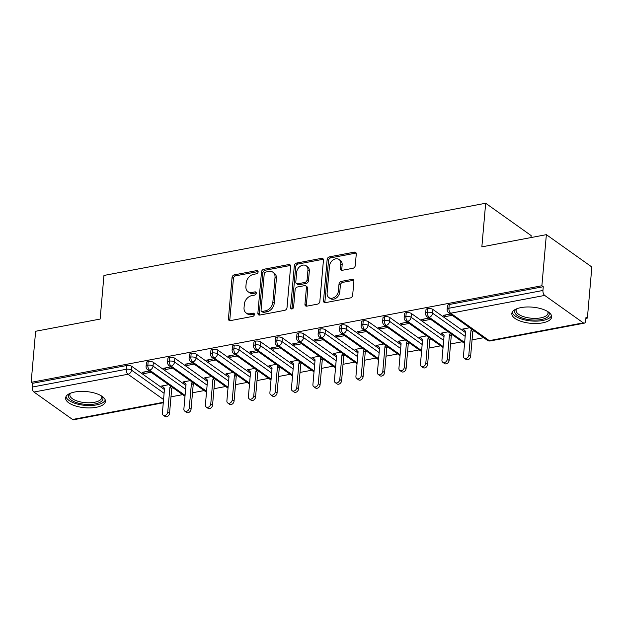 <?xml version="1.0" encoding="UTF-8"?>
<svg xmlns="http://www.w3.org/2000/svg" width="623" height="623" viewBox="0 0 623 623"><rect width="100%" height="100%" fill="white"/><g stroke="black" fill="none" stroke-linecap="round" stroke-linejoin="round"><path stroke-width="0.93" d="M258.117 271.916A1.76 1.324 -54.6 0 0 257.665 270.764A1.76 1.324 -54.6 0 0 256.785 270.592L234.357 274.836A2.515 1.892 -54.6 0 0 232.044 277.523L228.439 318.735A2.515 1.892 -54.6 0 0 229.093 320.386A2.515 1.892 -54.6 0 0 230.346 320.627L252.774 316.383A1.76 1.324 -54.6 0 0 254.394 314.498A1.76 1.324 -54.6 0 0 253.935 313.346A1.76 1.324 -54.6 0 0 253.055 313.174L250.158 313.727A8.052 6.043 -54.6 0 1 246.132 312.956A8.052 6.043 -54.6 0 1 244.045 307.676L244.341 304.242A8.052 6.043 -54.6 0 1 251.739 295.637L254.643 295.092A1.76 1.324 -54.6 0 0 256.255 293.207A1.76 1.324 -54.6 0 0 255.804 292.055A1.76 1.324 -54.6 0 0 254.924 291.883L252.019 292.436A8.052 6.043 -54.6 0 1 247.993 291.665A8.052 6.043 -54.6 0 1 245.906 286.385L246.202 282.951A8.052 6.043 -54.6 0 1 253.6 274.346L256.505 273.801A1.76 1.324 -54.6 0 0 258.117 271.916M542.501 322.885A19.991 8.122 5 0 1 521.879 321.6A19.991 8.122 5 0 1 511.833 313.501A19.991 8.122 5 0 1 520.999 307.598A19.991 8.122 5 0 1 541.613 308.883A19.991 8.122 5 0 1 551.659 316.99A19.991 8.122 5 0 1 542.501 322.885M96.269 407.294A19.991 8.122 5 0 1 75.648 406.009A19.991 8.122 5 0 1 65.61 397.91A19.991 8.122 5 0 1 74.768 392.007A19.991 8.122 5 0 1 95.389 393.292A19.991 8.122 5 0 1 105.427 401.391A19.991 8.122 5 0 1 96.269 407.294M352.945 268.279A2.515 1.892 -54.6 0 0 355.258 265.585L356.27 254.028A2.515 1.892 -54.6 0 0 355.616 252.377A2.515 1.892 -54.6 0 0 354.355 252.136L329.45 256.847A2.515 1.892 -54.6 0 0 327.137 259.534L323.532 300.745A2.515 1.892 -54.6 0 0 324.186 302.396A2.515 1.892 -54.6 0 0 325.44 302.638L350.352 297.926A2.515 1.892 -54.6 0 0 352.665 295.24L353.887 281.269A2.515 1.892 -54.6 0 0 353.233 279.618A2.515 1.892 -54.6 0 0 351.972 279.377L341.311 281.394A2.515 1.892 -54.6 0 0 339.005 284.088L338.398 291.011A6.728 5.054 -54.6 0 1 334.746 297.116A6.728 5.054 -54.6 0 1 328.851 297.56A6.728 5.054 -54.6 0 1 327.106 293.145L329.481 266.013A6.728 5.054 -54.6 0 1 333.134 259.916A6.728 5.054 -54.6 0 1 339.021 259.464A6.728 5.054 -54.6 0 1 340.773 263.879L340.376 268.404A2.515 1.892 -54.6 0 0 341.03 270.055A2.515 1.892 -54.6 0 0 342.284 270.296L352.945 268.279M31.15 382.351L541.893 285.747L546.363 234.661L481.852 246.864L485.667 203.246L103.948 275.452L100.132 319.069L35.62 331.272L31.15 382.351L32.528 383.332L32.201 387.07L126.235 369.283L126.562 365.545L32.528 383.332M290.622 266.442A2.515 1.892 -54.6 0 0 289.968 264.791A2.515 1.892 -54.6 0 0 288.706 264.557L263.802 269.268A2.515 1.892 -54.6 0 0 261.489 271.955L257.883 313.167A2.515 1.892 -54.6 0 0 258.537 314.817A2.515 1.892 -54.6 0 0 259.799 315.051L284.703 310.34A2.515 1.892 -54.6 0 0 287.016 307.653L290.622 266.442M296.626 263.054L321.53 258.343A2.515 1.892 -54.6 0 1 322.792 258.584A2.515 1.892 -54.6 0 1 323.446 260.235L319.84 301.446A2.515 1.892 -54.6 0 1 317.528 304.133L306.866 306.15A2.515 1.892 -54.6 0 1 305.613 305.909A2.515 1.892 -54.6 0 1 304.959 304.258L306.423 287.546A2.515 1.892 -54.6 0 0 305.768 285.895A2.515 1.892 -54.6 0 0 304.507 285.653L297.436 286.993A2.515 1.892 -54.6 0 0 295.123 289.679L293.604 307.084A1.76 1.324 -54.6 0 1 292.646 308.681A1.76 1.324 -54.6 0 1 291.105 308.798A1.76 1.324 -54.6 0 1 290.645 307.645L294.313 265.748A2.515 1.892 -54.6 0 1 296.626 263.054L298.004 264.035L322.909 259.324L321.53 258.343M530.975 237.573L531.154 235.587L485.667 203.246M163.273 402.785L73.576 419.754A3.847 2.001 -100.7 0 1 72.556 419.474L33.961 392.038A3.847 2.001 -100.7 0 1 32.201 387.07M541.893 285.747L543.272 286.72L542.945 290.458A3.847 2.001 79.3 0 0 544.704 295.427L583.299 322.862A3.847 2.001 79.3 0 0 584.319 323.142A3.847 2.001 79.3 0 0 585.675 320.837L586.002 317.099L587.38 318.08L585.893 318.361M546.363 234.661L591.85 267.002L587.38 318.08M483.705 337.689L472.055 339.893M462.204 341.762L450.554 343.966M440.695 345.827L429.045 348.031M419.193 349.892L407.543 352.096M397.684 353.965L386.034 356.169M376.183 358.03L364.533 360.234M354.674 362.103L343.024 364.307M333.173 366.168L321.523 368.372M311.664 370.233L300.013 372.437M290.162 374.306L278.512 376.51M268.653 378.371L257.003 380.575M247.152 382.436L235.502 384.64M225.643 386.509L213.993 388.713M204.142 390.574L192.491 392.778M182.64 394.639L170.99 396.843M168.646 384.695L161.458 386.058L163.273 387.085M144.1 371.97L143.96 373.605L142.161 372.336L149.349 370.973M143.96 373.605L151.14 372.25M543.272 286.72L449.245 304.507L448.918 308.245L542.945 290.458M544.704 295.427L450.678 313.213A3.847 2.001 79.3 0 1 448.918 308.245A3.847 1.565 5 0 0 447.15 309.374L447.478 305.644A3.847 1.565 5 0 1 449.245 304.507M126.562 365.545A3.847 1.565 5 0 1 131.85 366.41L164.433 389.57M427.736 308.58L427.409 312.31A3.847 1.565 5 0 0 425.649 313.447L425.976 309.709A3.847 1.565 5 0 1 427.736 308.58A3.847 1.565 5 0 1 432.923 309.46L465.506 332.62M469.719 327.745L462.531 329.108L464.548 330.338M450.421 314.023L443.233 315.386L445.024 316.663L452.212 315.3M406.235 312.645L405.908 316.375A3.847 1.565 5 0 0 404.14 317.512L404.467 313.782A3.847 1.565 5 0 1 406.235 312.645A3.847 1.565 5 0 1 411.414 313.525L443.997 336.685M448.21 331.818L441.029 333.173L443.039 334.403M428.912 318.096L421.732 319.451L423.523 320.728L430.703 319.365M384.726 316.71L384.399 320.448A3.847 1.565 5 0 0 382.639 321.577L382.966 317.847A3.847 1.565 5 0 1 384.726 316.71A3.847 1.565 5 0 1 389.912 317.59L422.495 340.758M426.708 335.883L419.52 337.238L421.537 338.476M407.411 322.161L400.223 323.524L402.014 324.793L409.202 323.438M363.225 320.783L362.898 324.513A3.847 1.565 5 0 0 361.138 325.65L361.457 321.92A3.847 1.565 5 0 1 363.225 320.783A3.847 1.565 5 0 1 368.403 321.663L400.986 344.823M405.199 339.948L398.019 341.311L400.028 342.541M385.902 326.234L378.722 327.589L380.513 328.866L387.693 327.503M341.716 324.848L341.388 328.578A3.847 1.565 5 0 0 339.628 329.715L339.956 325.985A3.847 1.565 5 0 1 341.716 324.848A3.847 1.565 5 0 1 346.902 325.728L379.485 348.896M383.698 344.021L376.51 345.376L378.527 346.606M364.4 330.299L357.213 331.654L359.004 332.931L366.192 331.568M320.214 328.921L319.887 332.651A3.847 1.565 5 0 0 318.127 333.78L318.446 330.05A3.847 1.565 5 0 1 320.214 328.921A3.847 1.565 5 0 1 325.393 329.793L357.976 352.961M362.189 348.086L355.009 349.441L357.018 350.679M342.891 334.364L335.711 335.727L337.502 336.996L344.683 335.641M298.705 332.986L298.378 336.716A3.847 1.565 5 0 0 296.618 337.853L296.945 334.123A3.847 1.565 5 0 1 298.705 332.986A3.847 1.565 5 0 1 303.892 333.866L336.475 357.026M340.688 352.151L333.5 353.514L335.517 354.744M321.39 338.437L314.202 339.792L315.993 341.069L323.181 339.706M277.204 337.051L276.877 340.781A3.847 1.565 5 0 0 275.117 341.918L275.444 338.188A3.847 1.565 5 0 1 277.204 337.051A3.847 1.565 5 0 1 282.383 337.931L314.965 361.099M319.178 356.224L311.998 357.579L314.008 358.809M299.881 342.502L292.701 343.857L294.492 345.134L301.672 343.779M255.695 341.124L255.368 344.854A3.847 1.565 5 0 0 253.608 345.991L253.935 342.253A3.847 1.565 5 0 1 255.695 341.124A3.847 1.565 5 0 1 260.881 341.996L293.464 365.164M297.677 360.289L290.489 361.651L292.506 362.882M278.38 346.567L271.192 347.93L272.983 349.199L280.171 347.844M234.193 345.189L233.866 348.919A3.847 1.565 5 0 0 232.106 350.056L232.434 346.326A3.847 1.565 5 0 1 234.193 345.189A3.847 1.565 5 0 1 239.38 346.069L271.955 369.229M276.168 364.354L268.988 365.717L270.997 366.947M256.871 350.64L249.691 351.995L251.482 353.272L258.662 351.909M212.684 349.254L212.357 352.992A3.847 1.565 5 0 0 210.597 354.121L210.924 350.391A3.847 1.565 5 0 1 212.684 349.254A3.847 1.565 5 0 1 217.871 350.134L250.454 373.302M254.667 368.427L247.479 369.782L249.496 371.012M235.369 354.705L228.182 356.06L229.973 357.337L237.161 355.982M191.183 353.327L190.856 357.057A3.847 1.565 5 0 0 189.096 358.194L189.423 354.456A3.847 1.565 5 0 1 191.183 353.327A3.847 1.565 5 0 1 196.37 354.207L228.945 377.367M233.158 372.492L225.978 373.855L227.987 375.085M213.86 358.77L206.68 360.133L208.471 361.402L215.659 360.047M169.674 357.392L169.347 361.122A3.847 1.565 5 0 0 167.587 362.259L167.914 358.529A3.847 1.565 5 0 1 169.674 357.392A3.847 1.565 5 0 1 174.861 358.272L207.443 381.432M211.656 376.557L204.469 377.92L206.486 379.15M192.359 362.843L185.171 364.198L186.97 365.475L194.15 364.112M148.173 361.457L147.846 365.195A3.847 1.565 5 0 0 146.086 366.324L146.413 362.594A3.847 1.565 5 0 1 148.173 361.457A3.847 1.565 5 0 1 153.359 362.337L185.934 385.505M190.147 380.63L182.967 381.985L184.984 383.215M170.85 366.908L163.67 368.271L165.461 369.54L172.649 368.185M153.359 362.337L153.032 366.067A3.847 1.565 5 0 0 147.846 365.195A3.847 2.001 79.3 0 0 149.606 370.163L185.07 395.371M165.461 369.54L165.601 367.905M186.97 365.475L187.11 363.832M208.471 361.402L208.612 359.767M229.973 357.337L230.121 355.694M251.482 353.272L251.622 351.629M272.983 349.199L273.131 347.564M294.492 345.134L294.632 343.491M315.993 341.069L316.141 339.426M337.502 336.996L337.643 335.361M359.004 332.931L359.152 331.288M380.513 328.866L380.653 327.223M402.014 324.793L402.162 323.158M423.523 320.728L423.663 319.085M445.024 316.663L445.172 315.02M174.861 358.272L174.533 362.002A3.847 1.565 5 0 0 169.347 361.122A3.847 2.001 79.3 0 0 171.115 366.09L206.579 391.306M196.37 354.207L196.043 357.937A3.847 1.565 5 0 0 190.856 357.057A3.847 2.001 79.3 0 0 192.616 362.025L228.08 387.241M217.871 350.134L217.544 353.864A3.847 1.565 5 0 0 212.357 352.992A3.847 2.001 79.3 0 0 214.125 357.96L249.589 383.168M239.38 346.069L239.053 349.799A3.847 1.565 5 0 0 233.866 348.919A3.847 2.001 79.3 0 0 235.626 353.887L271.091 379.103M260.881 341.996L260.554 345.734A3.847 1.565 5 0 0 255.368 344.854A3.847 2.001 79.3 0 0 257.135 349.822L292.6 375.038M282.383 337.931L282.063 341.661A3.847 1.565 5 0 0 276.877 340.781A3.847 2.001 79.3 0 0 278.637 345.749L314.101 370.965M303.892 333.866L303.565 337.596A3.847 1.565 5 0 0 298.378 336.716A3.847 2.001 79.3 0 0 300.138 341.684L335.61 366.9M325.393 329.793L325.074 333.531A3.847 1.565 5 0 0 319.887 332.651A3.847 2.001 79.3 0 0 321.647 337.619L357.111 362.835M346.902 325.728L346.575 329.458A3.847 1.565 5 0 0 341.388 328.578A3.847 2.001 79.3 0 0 343.148 333.546L378.62 358.762M368.403 321.663L368.076 325.393A3.847 1.565 5 0 0 362.898 324.513A3.847 2.001 79.3 0 0 364.657 329.481L400.122 354.697M389.912 317.59L389.585 321.328A3.847 1.565 5 0 0 384.399 320.448A3.847 2.001 79.3 0 0 386.159 325.416L421.631 350.632M411.414 313.525L411.087 317.255A3.847 1.565 5 0 0 405.908 316.375A3.847 2.001 79.3 0 0 407.668 321.343L443.132 346.559M432.923 309.46L432.596 313.19A3.847 1.565 5 0 0 427.409 312.31A3.847 2.001 79.3 0 0 429.169 317.278L464.641 342.494M247.993 291.665L249.371 292.646A8.052 6.043 -54.6 0 0 253.397 293.417L252.019 292.436M256.255 292.872L253.397 293.417M246.132 312.956L247.51 313.937A8.052 6.043 -54.6 0 0 251.536 314.708L250.158 313.727M254.394 314.163L251.536 314.708M258.117 271.581L235.735 275.818A2.515 1.892 -54.6 0 0 233.423 278.504L229.817 319.716A2.515 1.892 -54.6 0 0 229.934 320.658M290.505 265.499A2.515 1.892 -54.6 0 0 290.084 265.53L265.18 270.242A2.515 1.892 -54.6 0 0 262.867 272.936L259.261 314.148A2.515 1.892 -54.6 0 0 259.378 315.09M265.842 272.033A1.76 1.324 -54.6 0 0 264.222 273.91L261.06 310.09A1.76 1.324 -54.6 0 0 261.52 311.243A1.76 1.324 -54.6 0 0 262.4 311.407L265.46 310.83A8.052 6.043 -54.6 0 0 272.851 302.225L275.016 277.5A8.052 6.043 -54.6 0 0 272.929 272.22A8.052 6.043 -54.6 0 0 268.902 271.449L265.842 272.033M261.52 311.243L262.898 312.224A1.76 1.324 -54.6 0 0 263.778 312.388L262.4 311.407M272.929 272.22L274.307 273.201A8.052 6.043 -54.6 0 1 276.394 278.481L274.229 303.206A8.052 6.043 -54.6 0 1 266.839 311.812L263.778 312.388M323.329 259.293A2.515 1.892 -54.6 0 0 322.909 259.324M305.768 285.895L307.147 286.876A2.515 1.892 -54.6 0 1 307.801 288.527L306.337 305.239A2.515 1.892 -54.6 0 0 306.454 306.181M298.004 264.035A2.515 1.892 -54.6 0 0 295.691 266.722L292.023 308.619A1.76 1.324 -54.6 0 0 292.031 308.953M307.933 270.203A6.728 5.054 -54.6 0 0 306.189 265.787A6.728 5.054 -54.6 0 0 300.294 266.239A6.728 5.054 -54.6 0 0 296.641 272.337L295.808 281.9A2.515 1.892 -54.6 0 0 296.462 283.551A2.515 1.892 -54.6 0 0 297.716 283.792L304.787 282.453A2.515 1.892 -54.6 0 0 307.1 279.766L307.933 270.203L309.312 271.184A6.728 5.054 -54.6 0 0 307.567 266.769L306.189 265.787M296.462 283.551L297.841 284.532A2.515 1.892 -54.6 0 0 299.095 284.766L297.716 283.792M309.312 271.184L308.478 280.739A2.515 1.892 -54.6 0 1 306.166 283.434L299.095 284.766M339.021 259.464L340.399 260.445A6.728 5.054 -54.6 0 1 342.152 264.861L341.754 269.385A2.515 1.892 -54.6 0 0 341.871 270.327M328.851 297.56L330.229 298.542A6.728 5.054 -54.6 0 0 336.124 298.098A6.728 5.054 -54.6 0 0 339.776 291.992L338.398 291.011M353.763 280.327A2.515 1.892 -54.6 0 0 353.35 280.358L342.689 282.375A2.515 1.892 -54.6 0 0 340.384 285.069L339.776 291.992M356.154 253.078A2.515 1.892 -54.6 0 0 355.733 253.117L330.829 257.829A2.515 1.892 -54.6 0 0 328.516 260.515L324.91 301.727A2.515 1.892 -54.6 0 0 325.027 302.669M167.751 412.044L169.542 413.322A3.201 2.406 125.4 0 1 167.805 416.226A3.201 2.406 125.4 0 1 165.002 416.437L163.21 415.167A3.201 2.406 -54.6 0 0 166.014 414.957A3.201 2.406 -54.6 0 0 167.751 412.044L169.915 387.319L170.834 386.252M162.105 385.933L164.542 388.339L162.377 413.065A3.201 2.406 -54.6 0 0 163.21 415.167M169.542 413.322L171.707 388.596L172.626 387.529M171.707 388.596L169.915 387.319M189.26 407.979L191.051 409.256A3.201 2.406 125.4 0 1 189.314 412.161A3.201 2.406 125.4 0 1 186.503 412.371L184.712 411.102A3.201 2.406 -54.6 0 0 187.515 410.884A3.201 2.406 -54.6 0 0 189.26 407.979L191.425 383.254L192.343 382.187M183.614 381.868L186.043 384.274L183.878 409A3.201 2.406 -54.6 0 0 184.712 411.102M191.051 409.256L193.216 384.531L194.135 383.457M193.216 384.531L191.425 383.254M210.761 403.914L212.552 405.184A3.201 2.406 125.4 0 1 210.815 408.088A3.201 2.406 125.4 0 1 208.012 408.306L206.221 407.029A3.201 2.406 -54.6 0 0 209.024 406.819A3.201 2.406 -54.6 0 0 210.761 403.914L212.926 379.189L213.845 378.114M205.115 377.795L207.552 380.201L205.388 404.927A3.201 2.406 -54.6 0 0 206.221 407.029M212.552 405.184L214.717 380.458L215.636 379.391M214.717 380.458L212.926 379.189M232.27 399.841L234.061 401.119A3.201 2.406 125.4 0 1 232.324 404.023A3.201 2.406 125.4 0 1 229.513 404.234L227.722 402.964A3.201 2.406 -54.6 0 0 230.526 402.746A3.201 2.406 -54.6 0 0 232.27 399.841L234.435 375.116L235.354 374.049M226.624 373.73L229.054 376.136L226.889 400.862A3.201 2.406 -54.6 0 0 227.722 402.964M234.061 401.119L236.226 376.393L237.145 375.326M236.226 376.393L234.435 375.116M253.771 395.776L255.562 397.053A3.201 2.406 125.4 0 1 253.826 399.958A3.201 2.406 125.4 0 1 251.022 400.168L249.231 398.891A3.201 2.406 -54.6 0 0 252.035 398.681A3.201 2.406 -54.6 0 0 253.771 395.776L255.936 371.051L256.855 369.984M248.125 369.665L250.563 372.071L248.398 396.796A3.201 2.406 -54.6 0 0 249.231 398.891M255.562 397.053L257.727 372.328L258.646 371.253M257.727 372.328L255.936 371.051M102.156 396.384A17.296 7.032 5 0 1 95.023 403.938A17.296 7.032 5 0 1 74.752 401.96A17.296 7.032 5 0 1 69.706 393.541M70.5 393.199A16.019 6.51 -175 0 0 69.869 394.756A16.019 6.51 -175 0 0 77.914 401.251A16.019 6.51 -175 0 0 94.439 402.279A16.019 6.51 -175 0 0 101.783 397.552A16.019 6.51 -175 0 0 101.424 395.909M65.999 396.586A19.858 8.068 -175 0 0 96.401 404.911A19.858 8.068 -175 0 0 105.271 400.028M548.38 311.975A17.296 7.032 5 0 1 541.255 319.529A17.296 7.032 5 0 1 520.976 317.551A17.296 7.032 5 0 1 515.93 309.133M516.732 308.798A16.019 6.51 -175 0 0 516.101 310.347A16.019 6.51 -175 0 0 524.145 316.842A16.019 6.51 -175 0 0 540.671 317.87A16.019 6.51 -175 0 0 548.006 313.143A16.019 6.51 -175 0 0 547.656 311.5M512.231 312.185A19.858 8.068 -175 0 0 542.633 320.51A19.858 8.068 -175 0 0 551.503 315.62M275.28 391.711L277.071 392.981A3.201 2.406 125.4 0 1 275.335 395.885A3.201 2.406 125.4 0 1 272.524 396.103L270.732 394.826A3.201 2.406 -54.6 0 0 273.536 394.616A3.201 2.406 -54.6 0 0 275.28 391.711L277.437 366.986L278.364 365.911M269.634 365.592L272.064 367.998L269.899 392.724A3.201 2.406 -54.6 0 0 270.732 394.826M277.071 392.981L279.236 368.255L280.155 367.188M279.236 368.255L277.437 366.986M296.782 387.638L298.573 388.916A3.201 2.406 125.4 0 1 296.836 391.82A3.201 2.406 125.4 0 1 294.033 392.031L292.242 390.761A3.201 2.406 -54.6 0 0 295.045 390.543A3.201 2.406 -54.6 0 0 296.782 387.638L298.947 362.913L299.865 361.846M291.136 361.527L293.573 363.933L291.408 388.659A3.201 2.406 -54.6 0 0 292.242 390.761M298.573 388.916L300.738 364.19L301.657 363.123M300.738 364.19L298.947 362.913M318.291 383.573L320.082 384.843A3.201 2.406 125.4 0 1 318.337 387.755A3.201 2.406 125.4 0 1 315.534 387.965L313.743 386.688A3.201 2.406 -54.6 0 0 316.546 386.478A3.201 2.406 -54.6 0 0 318.291 383.573L320.448 358.848L321.375 357.781M312.645 357.454L315.074 359.868L312.91 384.586A3.201 2.406 -54.6 0 0 313.743 386.688M320.082 384.843L322.247 360.125L323.166 359.05M322.247 360.125L320.448 358.848M339.792 379.508L341.583 380.778A3.201 2.406 125.4 0 1 339.846 383.682A3.201 2.406 125.4 0 1 337.043 383.9L335.252 382.623A3.201 2.406 -54.6 0 0 338.055 382.413A3.201 2.406 -54.6 0 0 339.792 379.508L341.957 354.783L342.876 353.708M334.146 353.389L336.584 355.795L334.419 380.521A3.201 2.406 -54.6 0 0 335.252 382.623M341.583 380.778L343.748 356.052L344.667 354.985M343.748 356.052L341.957 354.783M361.301 375.435L363.092 376.713A3.201 2.406 125.4 0 1 361.348 379.617A3.201 2.406 125.4 0 1 358.544 379.828L356.753 378.558A3.201 2.406 -54.6 0 0 359.557 378.34A3.201 2.406 -54.6 0 0 361.301 375.435L363.458 350.71L364.385 349.643M355.655 349.324L358.085 351.73L355.92 376.456A3.201 2.406 -54.6 0 0 356.753 378.558M363.092 376.713L365.257 351.987L366.176 350.913M365.257 351.987L363.458 350.71M382.802 371.37L384.593 372.64A3.201 2.406 125.4 0 1 382.857 375.552A3.201 2.406 125.4 0 1 380.053 375.762L378.262 374.485A3.201 2.406 -54.6 0 0 381.066 374.275A3.201 2.406 -54.6 0 0 382.802 371.37L384.967 346.645L385.886 345.578M377.156 345.251L379.594 347.665L377.429 372.383A3.201 2.406 -54.6 0 0 378.262 374.485M384.593 372.64L386.758 347.922L387.677 346.847M386.758 347.922L384.967 346.645M404.311 367.297L406.103 368.575A3.201 2.406 125.4 0 1 404.358 371.479A3.201 2.406 125.4 0 1 401.555 371.697L399.764 370.42A3.201 2.406 -54.6 0 0 402.567 370.21A3.201 2.406 -54.6 0 0 404.311 367.297L406.469 342.58L407.387 341.505M398.665 341.186L401.095 343.592L398.93 368.318A3.201 2.406 -54.6 0 0 399.764 370.42M406.103 368.575L408.26 343.849L409.186 342.782M408.26 343.849L406.469 342.58M425.813 363.232L427.604 364.51A3.201 2.406 125.4 0 1 425.867 367.414A3.201 2.406 125.4 0 1 423.064 367.625L421.273 366.355A3.201 2.406 -54.6 0 0 424.076 366.137A3.201 2.406 -54.6 0 0 425.813 363.232L427.978 338.507L428.897 337.44M420.167 337.121L422.596 339.527L420.439 364.253A3.201 2.406 -54.6 0 0 421.273 366.355M427.604 364.51L429.769 339.784L430.688 338.71M429.769 339.784L427.978 338.507M447.322 359.167L449.113 360.437A3.201 2.406 125.4 0 1 447.369 363.349A3.201 2.406 125.4 0 1 444.565 363.559L442.774 362.282A3.201 2.406 -54.6 0 0 445.577 362.072A3.201 2.406 -54.6 0 0 447.322 359.167L449.479 334.442L450.398 333.367M441.676 333.048L444.106 335.454L441.941 360.18A3.201 2.406 -54.6 0 0 442.774 362.282M449.113 360.437L451.27 335.711L452.197 334.644M451.27 335.711L449.479 334.442M468.823 355.094L470.614 356.372A3.201 2.406 125.4 0 1 468.878 359.276A3.201 2.406 125.4 0 1 466.074 359.494L464.283 358.217A3.201 2.406 -54.6 0 0 467.086 358.007A3.201 2.406 -54.6 0 0 468.823 355.094L470.988 330.377L471.907 329.302M463.177 328.983L465.607 331.389L463.45 356.115A3.201 2.406 -54.6 0 0 464.283 358.217M470.614 356.372L472.779 331.646L473.698 330.579M472.779 331.646L470.988 330.377M258.109 271.535L256.785 270.592M254.386 314.124L253.055 313.174M256.248 292.826L254.924 291.883M72.556 419.474L163.319 402.302M163.561 399.538L127.995 374.252L33.961 392.038M131.85 366.41L131.523 370.14A3.847 2.889 -54.6 0 1 127.995 374.252A3.847 2.001 -100.7 0 1 126.235 369.283A3.847 1.565 5 0 1 131.523 370.14L164.106 393.3M487.35 340.283A3.847 3.847 0 0 0 490.293 340.929A3.847 2.001 79.3 0 1 489.273 340.649A3.847 2.889 -54.6 0 1 487.35 340.283L448.755 312.847A3.847 2.889 -54.6 0 0 450.678 313.213L489.273 340.649L583.299 322.862M184.992 396.314L147.682 369.797A3.847 2.889 -54.6 0 0 149.606 370.163A3.847 2.889 -54.6 0 0 153.032 366.075L185.607 389.235M206.493 392.249L169.191 365.724A3.847 2.889 -54.6 0 0 171.115 366.09A3.847 2.889 -54.6 0 0 174.533 362.002L207.116 385.17M228.002 388.184L190.693 361.659A3.847 2.889 -54.6 0 0 192.616 362.025A3.847 2.889 -54.6 0 0 196.043 357.937L228.618 381.097M249.504 384.111L212.202 357.594A3.847 2.889 -54.6 0 0 214.125 357.96A3.847 2.889 -54.6 0 0 217.544 353.872L250.127 377.032M271.013 380.046L233.703 353.521A3.847 2.889 -54.6 0 0 235.626 353.887A3.847 2.889 -54.6 0 0 239.053 349.799L271.628 372.967M292.514 375.981L255.212 349.456A3.847 2.889 -54.6 0 0 257.135 349.822A3.847 2.889 -54.6 0 0 260.554 345.734L293.137 368.894M314.023 371.908L276.713 345.383A3.847 2.889 -54.6 0 0 278.637 345.749A3.847 2.889 -54.6 0 0 282.063 341.669L314.638 364.829M335.524 367.843L298.222 341.318A3.847 2.889 -54.6 0 0 300.138 341.684A3.847 2.889 -54.6 0 0 303.565 337.596L336.147 360.764M357.034 363.777L319.724 337.253A3.847 2.889 -54.6 0 0 321.647 337.619A3.847 2.889 -54.6 0 0 325.074 333.531L357.649 356.691M378.535 359.705L341.233 333.18A3.847 2.889 -54.6 0 0 343.148 333.546A3.847 2.889 -54.6 0 0 346.575 329.466L379.158 352.626M400.044 355.64L362.734 329.115A3.847 2.889 -54.6 0 0 364.657 329.481A3.847 2.889 -54.6 0 0 368.084 325.393L400.659 348.561M421.545 351.567L384.243 325.05A3.847 2.889 -54.6 0 0 386.159 325.416A3.847 2.889 -54.6 0 0 389.585 321.328L422.168 344.488M443.054 347.502L405.744 320.977A3.847 2.889 -54.6 0 0 407.668 321.343A3.847 2.889 -54.6 0 0 411.094 317.263L443.669 340.423M464.556 343.437L427.253 316.912A3.847 2.889 -54.6 0 0 429.169 317.278A3.847 2.889 -54.6 0 0 432.596 313.19L465.179 336.358M229.817 319.716L228.439 318.735M233.423 278.504L232.044 277.523M235.735 275.818L234.357 274.836M259.261 314.148L257.883 313.167M262.867 272.936L261.489 271.955M265.18 270.242L263.802 269.268M290.084 265.53L288.706 264.557M266.839 311.812L265.46 310.83M274.229 303.206L272.851 302.225M276.394 278.481L275.016 277.5M306.337 305.239L304.959 304.258M307.801 288.527L306.423 287.546M292.023 308.619L290.645 307.645M295.691 266.722L294.313 265.748M306.166 283.434L304.787 282.453M308.478 280.739L307.1 279.766M341.754 269.385L340.376 268.404M342.152 264.861L340.773 263.879M340.384 285.069L339.005 284.088M342.689 282.375L341.311 281.394M353.35 280.358L351.972 279.377M324.91 301.727L323.532 300.745M328.516 260.515L327.137 259.534M330.829 257.829L329.45 256.847M355.733 253.117L354.355 252.136M490.293 340.929L584.319 323.142M146.086 366.324A3.847 3.847 0 0 0 147.682 369.797M167.587 362.259A3.847 3.847 0 0 0 169.191 365.724M189.096 358.194A3.847 3.847 0 0 0 190.693 361.659M210.597 354.121A3.847 3.847 0 0 0 212.202 357.594M232.106 350.056A3.847 3.847 0 0 0 233.703 353.521M253.608 345.991A3.847 3.847 0 0 0 255.212 349.456M275.117 341.918A3.847 3.847 0 0 0 276.713 345.383M296.618 337.853A3.847 3.847 0 0 0 298.222 341.318M318.127 333.78A3.847 3.847 0 0 0 319.724 337.253M339.628 329.715A3.847 3.847 0 0 0 341.233 333.18M361.138 325.65A3.847 3.847 0 0 0 362.734 329.115M382.639 321.577A3.847 3.847 0 0 0 384.243 325.05M404.14 317.512A3.847 3.847 0 0 0 405.744 320.977M425.649 313.447A3.847 3.847 0 0 0 427.253 316.912M447.15 309.374A3.847 3.847 0 0 0 448.755 312.847"/></g></svg>
